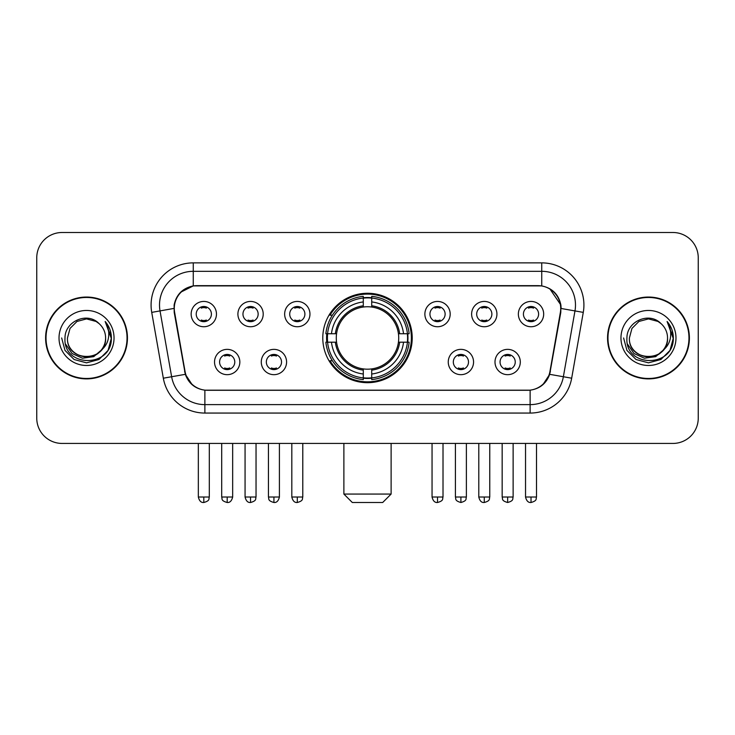 <?xml version="1.0" encoding="UTF-8"?>
<svg xmlns="http://www.w3.org/2000/svg" width="735" height="735" viewBox="0 0 735 735"><rect width="100%" height="100%" fill="white"/><g stroke="black" fill="none" stroke-linecap="round" stroke-linejoin="round"><path stroke-width="1.1" d="M322.784 337.971A44.716 44.716 0 0 0 367.5 382.687A44.716 44.716 0 0 0 412.216 337.971A44.716 44.716 0 0 0 367.5 293.247A44.716 44.716 0 0 0 322.784 337.971M286.586 362.015A12.66 12.66 0 0 1 273.925 374.675A12.66 12.66 0 0 1 261.274 362.015A12.66 12.66 0 0 1 273.925 349.364A12.66 12.66 0 0 1 286.586 362.015M266.336 362.015A7.598 7.598 0 0 0 273.925 369.613A7.598 7.598 0 0 0 281.523 362.015A7.598 7.598 0 0 0 273.925 354.426A7.598 7.598 0 0 0 266.336 362.015M473.561 362.015A12.66 12.66 0 0 1 460.9 374.675A12.66 12.66 0 0 1 448.249 362.015A12.66 12.66 0 0 1 460.9 349.364A12.66 12.66 0 0 1 473.561 362.015M453.311 362.015A7.598 7.598 0 0 0 460.9 369.613A7.598 7.598 0 0 0 468.498 362.015A7.598 7.598 0 0 0 460.9 354.426A7.598 7.598 0 0 0 453.311 362.015M520.307 362.015A12.66 12.66 0 0 1 507.646 374.675A12.66 12.66 0 0 1 494.995 362.015A12.66 12.66 0 0 1 507.646 349.364A12.66 12.66 0 0 1 520.307 362.015M500.057 362.015A7.598 7.598 0 0 0 507.646 369.613A7.598 7.598 0 0 0 515.244 362.015A7.598 7.598 0 0 0 507.646 354.426A7.598 7.598 0 0 0 500.057 362.015M239.84 362.015A12.66 12.66 0 0 1 227.188 374.675A12.66 12.66 0 0 1 214.528 362.015A12.66 12.66 0 0 1 227.188 349.364A12.66 12.66 0 0 1 239.84 362.015M219.59 362.015A7.598 7.598 0 0 0 227.188 369.613A7.598 7.598 0 0 0 234.777 362.015A7.598 7.598 0 0 0 227.188 354.426A7.598 7.598 0 0 0 219.59 362.015M263.213 314.093A12.66 12.66 0 0 1 250.552 326.744A12.66 12.66 0 0 1 237.901 314.093A12.66 12.66 0 0 1 250.552 301.433A12.66 12.66 0 0 1 263.213 314.093M242.963 314.093A7.598 7.598 0 0 0 250.552 321.682A7.598 7.598 0 0 0 258.15 314.093A7.598 7.598 0 0 0 250.552 306.495A7.598 7.598 0 0 0 242.963 314.093M309.959 314.093A12.66 12.66 0 0 1 297.298 326.744A12.66 12.66 0 0 1 284.647 314.093A12.66 12.66 0 0 1 297.298 301.433A12.66 12.66 0 0 1 309.959 314.093M289.709 314.093A7.598 7.598 0 0 0 297.298 321.682A7.598 7.598 0 0 0 304.896 314.093A7.598 7.598 0 0 0 297.298 306.495A7.598 7.598 0 0 0 289.709 314.093M450.188 314.093A12.66 12.66 0 0 1 437.527 326.744A12.66 12.66 0 0 1 424.876 314.093A12.66 12.66 0 0 1 437.527 301.433A12.66 12.66 0 0 1 450.188 314.093M429.938 314.093A7.598 7.598 0 0 0 437.527 321.682A7.598 7.598 0 0 0 445.125 314.093A7.598 7.598 0 0 0 437.527 306.495A7.598 7.598 0 0 0 429.938 314.093M496.933 314.093A12.66 12.66 0 0 1 484.273 326.744A12.66 12.66 0 0 1 471.622 314.093A12.66 12.66 0 0 1 484.273 301.433A12.66 12.66 0 0 1 496.933 314.093M476.684 314.093A7.598 7.598 0 0 0 484.273 321.682A7.598 7.598 0 0 0 491.871 314.093A7.598 7.598 0 0 0 484.273 306.495A7.598 7.598 0 0 0 476.684 314.093M543.679 314.093A12.66 12.66 0 0 1 531.019 326.744A12.66 12.66 0 0 1 518.359 314.093A12.66 12.66 0 0 1 531.019 301.433A12.66 12.66 0 0 1 543.679 314.093M523.421 314.093A7.598 7.598 0 0 0 531.019 321.682A7.598 7.598 0 0 0 538.608 314.093A7.598 7.598 0 0 0 531.019 306.495A7.598 7.598 0 0 0 523.421 314.093M216.467 314.093A12.66 12.66 0 0 1 203.815 326.744A12.66 12.66 0 0 1 191.155 314.093A12.66 12.66 0 0 1 203.815 301.433A12.66 12.66 0 0 1 216.467 314.093M196.217 314.093A7.598 7.598 0 0 0 203.815 321.682A7.598 7.598 0 0 0 211.404 314.093A7.598 7.598 0 0 0 203.815 306.495A7.598 7.598 0 0 0 196.217 314.093M174.627 312.393A22.785 22.785 0 0 1 197.063 285.658L537.937 285.658A22.785 22.785 0 0 1 560.373 312.393L549.955 371.46A22.785 22.785 0 0 1 527.519 390.285L207.481 390.285A22.785 22.785 0 0 1 185.045 371.46L174.627 312.393M326.799 342.188A40.921 40.921 0 0 1 326.799 333.754M45.607 337.971A40.921 40.921 0 0 0 86.528 378.892A40.921 40.921 0 0 0 127.449 337.971A40.921 40.921 0 0 0 86.528 297.05A40.921 40.921 0 0 0 45.607 337.971M607.551 337.971A40.921 40.921 0 0 0 648.472 378.892A40.921 40.921 0 0 0 689.393 337.971A40.921 40.921 0 0 0 648.472 297.05A40.921 40.921 0 0 0 607.551 337.971M174.112 305.062C176.299 294.505 182.684 288.12 193.268 285.906L541.732 285.906C552.307 288.111 558.692 294.496 560.888 305.062L560.796 312.393L549.679 374.326C546.353 383.495 539.83 388.787 530.128 390.175L204.872 390.175C195.188 388.806 188.674 383.514 185.321 374.326L174.204 312.393L174.112 305.062M180.58 292.273L193.268 285.906L193.268 271.316L541.732 271.316A33.746 33.746 0 0 1 574.972 310.923L563.368 376.733A33.746 33.746 0 0 1 530.128 404.627L204.872 404.627A33.746 33.746 0 0 1 171.632 376.733L160.028 310.923A33.746 33.746 0 0 1 193.268 271.316L193.268 262.873L541.732 262.873L541.732 285.906M549.752 288.708L560.888 305.062L561.145 308.489L583.278 312.384L571.674 378.203A42.189 42.189 0 0 1 530.128 413.061L204.872 413.061A42.189 42.189 0 0 1 163.326 378.203L151.722 312.384A42.189 42.189 0 0 1 193.268 262.873M207.059 390.285L204.872 390.175L204.872 413.061M530.128 413.061L530.128 390.175L527.941 390.285M571.674 378.203L549.679 374.326L542.871 384.708M192.276 384.837L185.321 374.326L163.326 378.203M550.377 371.46L550.239 372.176M184.761 372.176L184.623 371.46M151.722 312.384L173.855 308.434M698.25 257.81A25.312 25.312 0 0 0 672.938 232.499L62.062 232.499A25.312 25.312 0 0 0 36.75 257.81L36.75 418.123A25.312 25.312 0 0 0 62.062 443.435L672.938 443.435A25.312 25.312 0 0 0 698.25 418.123L698.25 257.81L698.25 418.123M36.75 257.81L36.75 418.123M672.938 232.499L62.062 232.499M62.062 443.435L672.938 443.435M127.036 337.971A40.498 40.498 0 0 0 86.528 297.473A40.498 40.498 0 0 0 46.029 337.971A40.498 40.498 0 0 0 86.528 378.47A40.498 40.498 0 0 0 127.036 337.971M102.358 349.198L93.749 356.65L82.467 358.221L72.085 353.526L65.599 344.155M105.601 337.971C106.768 362.566 66.297 362.566 67.464 337.971L70.018 328.435L77 321.452L86.528 318.898L96.064 321.452L99.023 323.565C87.318 311.3 64.79 321.397 65.002 337.971C62.861 367.408 110.59 368.18 111.362 339.395L111.398 337.971C111.325 331.715 109.249 326.221 105.16 321.489C108.266 326.597 109.368 332.091 108.449 337.971C107.558 342.969 105.123 347.058 101.145 350.218A19.073 19.073 0 0 0 105.601 337.971C106.768 362.566 66.297 362.566 67.464 337.971L70.018 328.435L77 321.452L86.528 318.898L96.064 321.452L99.023 323.565L96.064 321.452L86.528 318.898L77 321.452L70.018 328.435L67.464 337.971C66.297 362.566 106.768 362.566 105.601 337.971A19.073 19.073 0 0 0 99.023 323.565M101.145 350.218C91.021 363.898 66.472 355.152 67.464 337.971M59.02 337.971A27.507 27.507 0 0 0 86.528 365.479A27.507 27.507 0 0 0 114.035 337.971A27.507 27.507 0 0 0 86.528 310.464A27.507 27.507 0 0 0 59.02 337.971M105.16 321.489L111.389 338.688L110.232 330.438L111.389 338.688L110.232 330.438L111.389 338.688L105.344 321.7L111.389 338.688L105.344 321.7L111.398 337.971L108.073 350.402L98.968 359.507L86.528 362.842L74.097 359.507L64.992 350.402L61.666 337.971M105.344 321.7L111.389 338.706M688.971 337.971A40.498 40.498 0 0 0 648.472 297.473A40.498 40.498 0 0 0 607.964 337.971A40.498 40.498 0 0 0 648.472 378.47A40.498 40.498 0 0 0 688.971 337.971M664.293 349.198L655.684 356.65L644.402 358.221L634.02 353.526L627.534 344.155M667.536 337.971C668.703 362.566 628.232 362.566 629.399 337.971L631.953 328.435L638.936 321.452L648.472 318.898L658 321.452L660.958 323.565C649.262 311.3 626.725 321.397 626.937 337.971C624.796 367.408 672.525 368.18 673.297 339.395L673.333 337.971C673.269 331.715 671.184 326.221 667.095 321.489C670.21 326.597 671.303 332.091 670.384 337.971C669.493 342.969 667.058 347.058 663.08 350.218A19.073 19.073 0 0 0 667.536 337.971C668.703 362.566 628.232 362.566 629.399 337.971L631.953 328.435L638.936 321.452L648.472 318.898L658 321.452L660.958 323.565L658 321.452L648.472 318.898L638.936 321.452L631.953 328.435L629.399 337.971C628.232 362.566 668.703 362.566 667.536 337.971A19.073 19.073 0 0 0 660.958 323.565M663.08 350.218C652.956 363.898 628.407 355.152 629.399 337.971M620.965 337.971A27.507 27.507 0 0 0 648.472 365.479A27.507 27.507 0 0 0 675.979 337.971A27.507 27.507 0 0 0 648.472 310.464A27.507 27.507 0 0 0 620.965 337.971M667.095 321.489L673.324 338.688L672.167 330.438L673.324 338.688L672.167 330.438L673.324 338.688L667.279 321.7L673.324 338.688L667.279 321.7L673.333 337.971L670.008 350.402L660.903 359.507L648.472 362.842L636.032 359.507L626.927 350.402L623.602 337.971M667.279 321.7L673.324 338.706M382.687 502.501L352.313 502.501L343.879 494.067L391.121 494.067L382.687 502.501M371.717 377.909L371.717 379.609A41.849 41.849 0 0 0 409.138 342.188L407.438 342.188A40.159 40.159 0 0 1 371.717 377.909L371.717 374.005A36.281 36.281 0 0 0 403.533 342.188L398.434 342.188A31.219 31.219 0 0 0 371.717 307.037L371.717 298.024A40.159 40.159 0 0 1 407.438 333.754L409.138 333.754A41.849 41.849 0 0 0 371.717 296.334L371.717 298.024M327.562 342.188L325.862 342.188A41.849 41.849 0 0 0 363.283 379.609L363.283 377.909A40.159 40.159 0 0 1 327.562 342.188L331.467 342.188A36.281 36.281 0 0 0 363.283 374.005L363.283 368.906A31.219 31.219 0 0 0 398.434 342.188L399.675 342.188A32.45 32.45 0 0 1 371.717 370.146L371.717 374.005M363.283 298.024L363.283 296.334A41.849 41.849 0 0 0 325.862 333.754L327.562 333.754A40.159 40.159 0 0 1 363.283 298.024L363.283 301.938A36.281 36.281 0 0 0 331.467 333.754L336.566 333.754A31.219 31.219 0 0 0 363.283 368.906L363.283 370.146A32.45 32.45 0 0 1 335.325 342.188L331.467 342.188M327.645 342.188A40.076 40.076 0 0 1 327.645 333.754M371.717 298.116A40.076 40.076 0 0 0 363.283 298.116M407.355 333.754A40.076 40.076 0 0 1 407.355 342.188M407.438 333.754L403.533 333.754A36.281 36.281 0 0 0 371.717 301.938M403.533 342.188L407.438 342.188M363.283 374.005L363.283 377.909M398.434 333.754L403.533 333.754M371.717 368.952L371.717 370.146M363.283 368.906A31.219 31.219 0 0 1 336.566 342.188L335.325 342.188M371.717 377.827A40.076 40.076 0 0 1 363.283 377.827M331.467 333.754L327.562 333.754M363.283 306.982L363.283 301.938M371.717 307.037A31.219 31.219 0 0 0 336.566 333.754L335.325 333.754A32.45 32.45 0 0 1 363.283 305.788M371.717 306.982L371.717 305.788A32.45 32.45 0 0 1 399.675 333.754M332.395 315.186L330.006 315.186A43.879 43.879 0 0 1 411.379 337.971A43.879 43.879 0 0 1 330.006 360.747L332.395 360.747M201.28 321.25L201.28 320.047A6.477 6.477 0 0 0 206.342 320.047L206.342 321.25M206.342 306.927L206.342 308.13A6.477 6.477 0 0 0 201.28 308.13L201.28 306.927M248.026 321.25L248.026 320.047A6.477 6.477 0 0 0 253.088 320.047L253.088 321.25M253.088 306.927L253.088 308.13A6.477 6.477 0 0 0 248.026 308.13L248.026 306.927M294.772 321.25L294.772 320.047A6.477 6.477 0 0 0 299.834 320.047L299.834 321.25M299.834 306.927L299.834 308.13A6.477 6.477 0 0 0 294.772 308.13L294.772 306.927M435.001 321.25L435.001 320.047A6.477 6.477 0 0 0 440.063 320.047L440.063 321.25M440.063 306.927L440.063 308.13A6.477 6.477 0 0 0 435.001 308.13L435.001 306.927M481.747 321.25L481.747 320.047A6.477 6.477 0 0 0 486.809 320.047L486.809 321.25M486.809 306.927L486.809 308.13A6.477 6.477 0 0 0 481.747 308.13L481.747 306.927M528.483 321.25L528.483 320.047A6.477 6.477 0 0 0 533.546 320.047L533.546 321.25M533.546 306.927L533.546 308.13A6.477 6.477 0 0 0 528.483 308.13L528.483 306.927M224.653 369.172L224.653 367.969A6.477 6.477 0 0 0 229.715 367.969L229.715 369.172M229.715 354.858L229.715 356.062A6.477 6.477 0 0 0 224.653 356.062L224.653 354.858M271.399 369.172L271.399 367.969A6.477 6.477 0 0 0 276.461 367.969L276.461 369.172M276.461 354.858L276.461 356.062A6.477 6.477 0 0 0 271.399 356.062L271.399 354.858M458.374 369.172L458.374 367.969A6.477 6.477 0 0 0 463.436 367.969L463.436 369.172M463.436 354.858L463.436 356.062A6.477 6.477 0 0 0 458.374 356.062L458.374 354.858M505.12 369.172L505.12 367.969A6.477 6.477 0 0 0 510.182 367.969L510.182 369.172M510.182 354.858L510.182 356.062A6.477 6.477 0 0 0 505.12 356.062L505.12 354.858M541.732 262.873A42.189 42.189 0 0 1 583.278 312.384M160.028 310.923A33.746 33.746 0 0 1 159.513 305.062M371.717 368.906A31.219 31.219 0 0 0 398.434 342.188M363.283 378.203A40.453 40.453 0 0 0 371.717 378.203M407.732 342.188A40.453 40.453 0 0 0 407.732 333.754M371.717 297.73A40.453 40.453 0 0 0 363.283 297.73M203.815 497.016L198.331 497.016C199.286 500.93 201.114 502.758 203.815 502.501L203.815 497.016L209.3 497.016L209.3 443.435M250.552 497.016L245.067 497.016C246.032 500.93 247.86 502.758 250.552 502.501L250.552 497.016L256.037 497.016L256.037 443.435M297.298 497.016L291.813 497.016C292.769 500.93 294.597 502.758 297.298 502.501L297.298 497.016L302.783 497.016L302.783 443.435M437.527 497.016L432.051 497.016C433.007 500.93 434.835 502.758 437.527 502.501L437.527 497.016L443.012 497.016L443.012 443.435M484.273 497.016L478.788 497.016C479.744 500.93 481.572 502.758 484.273 502.501L484.273 497.016L489.758 497.016L489.758 443.435M531.019 497.016L525.534 497.016C526.49 500.93 528.318 502.758 531.019 502.501L531.019 497.016L536.504 497.016L536.504 443.435M227.188 497.016L221.704 497.016C222.475 498.716 220.528 500.645 227.188 502.501L227.188 497.016L232.664 497.016L232.664 443.435M273.925 497.016L268.44 497.016C269.221 498.716 267.274 500.645 273.925 502.501L273.925 497.016L279.41 497.016L279.41 443.435M460.9 497.016L455.415 497.016C456.196 498.716 454.248 500.645 460.9 502.501L460.9 497.016L466.385 497.016L466.385 443.435M507.646 497.016L502.161 497.016C502.933 498.716 500.994 500.645 507.646 502.501L507.646 497.016L513.131 497.016L513.131 443.435M391.121 443.435L391.121 494.067M343.879 443.435L343.879 494.067M198.331 497.016L198.331 443.435M209.3 497.016C208.519 498.716 210.467 500.645 203.815 502.501M245.067 497.016L245.067 443.435M256.037 497.016C255.265 498.716 257.213 500.645 250.552 502.501M291.813 497.016L291.813 443.435M302.783 497.016C302.012 498.716 303.959 500.645 297.298 502.501M432.051 497.016L432.051 443.435M443.012 497.016C442.24 498.716 444.188 500.645 437.527 502.501M478.788 497.016L478.788 443.435M489.758 497.016C488.986 498.716 490.934 500.645 484.273 502.501M525.534 497.016L525.534 443.435M536.504 497.016C535.732 498.716 537.671 500.645 531.019 502.501M221.704 497.016L221.704 443.435M232.664 497.016C231.709 500.93 229.88 502.758 227.188 502.501M268.44 497.016L268.44 443.435M279.41 497.016C278.455 500.93 276.626 502.758 273.925 502.501M455.415 497.016L455.415 443.435M466.385 497.016C465.613 498.716 467.561 500.645 460.9 502.501M502.161 497.016L502.161 443.435M513.131 497.016C512.359 498.716 514.307 500.645 507.646 502.501"/></g></svg>
